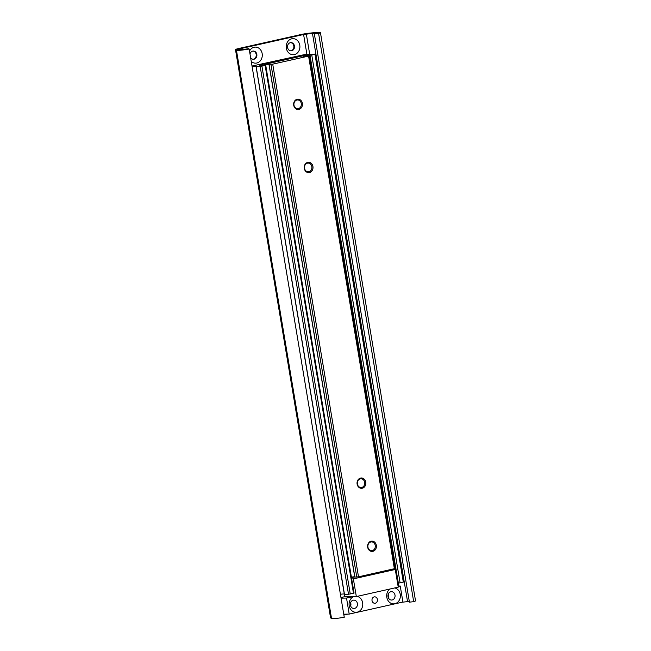 <?xml version="1.0" encoding="UTF-8"?>
<svg xmlns="http://www.w3.org/2000/svg" width="651" height="651" viewBox="0 0 651 651"><rect width="100%" height="100%" fill="white"/><g stroke="black" fill="none" stroke-linecap="round" stroke-linejoin="round"><path stroke-width="0.98" d="M291.738 38.8A8.032 6.844 89 0 0 286.342 48.198A8.032 6.844 89 0 0 294.382 54.586A8.032 6.844 89 0 0 299.777 45.188A8.032 6.844 89 0 0 291.738 38.8M290.33 42.689A4.118 3.507 89 0 0 287.522 47.149A4.118 3.507 89 0 0 291.078 50.843A4.118 3.507 89 0 0 291.681 50.77A4.118 3.507 89 0 0 294.488 46.311A4.118 3.507 89 0 0 290.932 42.616A4.118 3.507 89 0 0 290.33 42.689M290.753 50.827A4.118 3.507 89 0 0 291.046 50.778A4.118 3.507 89 0 0 293.861 46.506A4.118 3.507 89 0 0 290.615 42.64M251.245 61.446A8.032 6.844 89 0 0 256.771 63.017A8.032 6.844 89 0 0 262.166 53.618A8.032 6.844 89 0 0 254.126 47.238A8.032 6.844 89 0 0 249.512 51.087M250.611 57.646A4.118 3.507 89 0 0 253.467 59.274A4.118 3.507 89 0 0 254.069 59.2A4.118 3.507 89 0 0 256.876 54.749A4.118 3.507 89 0 0 253.32 51.047A4.118 3.507 89 0 0 252.718 51.12A4.118 3.507 89 0 0 250.008 54.066M253.149 59.265A4.118 3.507 89 0 0 253.434 59.217A4.118 3.507 89 0 0 256.25 54.944A4.118 3.507 89 0 0 253.003 51.071M314.343 33.909L318.599 33.461L413.686 601.687L409.43 602.142L314.343 33.909A6.429 0.586 -9.5 0 0 315.361 33.413A6.429 0.586 -9.5 0 0 312.464 33.404L303.594 34.503L241.741 48.377L240.553 48.776L241.472 49.33A6.429 0.586 -9.5 0 0 248.544 48.67L249.17 49.028L344.257 617.262A11.572 1.05 -9.5 0 1 331.53 618.45L236.443 50.217A11.572 1.05 -9.5 0 0 249.17 49.028M318.599 33.461A11.572 1.05 -9.5 0 0 320.43 32.558A11.572 1.05 -9.5 0 0 315.222 32.55L309.079 33.201A7.714 0.7 -9.5 0 0 300.9 34.552L239.047 48.426A7.714 0.7 -9.5 0 0 235.483 49.622A7.714 0.7 -9.5 0 0 235.54 49.696L236.443 50.217L241.472 49.33M409.324 601.5A6.429 0.586 -9.5 0 0 407.55 601.63L402.277 602.191M413.686 601.687A11.572 1.05 -9.5 0 0 415.517 600.792L320.43 32.558M347.927 614.121L343.883 615.024M235.483 49.622L330.57 617.856A7.714 0.7 -9.5 0 0 330.627 617.921L331.53 618.45M350.629 605.943A4.118 3.507 89 0 0 350.58 602.785M388.24 597.504A4.118 3.507 89 0 0 388.183 594.347M353.208 600.198A4.175 3.556 -91 0 1 353.827 600.124A4.175 3.556 -91 0 1 357.391 603.518A4.175 3.556 -91 0 1 354.583 608.408A4.175 3.556 -91 0 1 353.973 608.482A4.175 3.556 -91 0 1 350.409 605.088A4.175 3.556 -91 0 1 353.208 600.198M350.661 606.024A4.175 3.556 89 0 0 350.604 602.704M374.195 596.894A3.214 2.734 -91 0 1 374.667 596.837A3.214 2.734 -91 0 1 377.45 599.726A3.214 2.734 -91 0 1 375.253 603.208A3.214 2.734 -91 0 1 374.781 603.265A3.214 2.734 -91 0 1 371.998 600.377A3.214 2.734 -91 0 1 374.195 596.894M390.82 591.767A4.175 3.556 -91 0 1 391.438 591.694A4.175 3.556 -91 0 1 395.002 595.087A4.175 3.556 -91 0 1 392.195 599.97A4.175 3.556 -91 0 1 391.585 600.043A4.175 3.556 -91 0 1 388.02 596.65A4.175 3.556 -91 0 1 390.82 591.767M388.273 597.585A4.175 3.556 89 0 0 388.216 594.265M357.147 596.373A8.032 6.844 -91 0 1 362.631 602.761A8.032 6.844 -91 0 1 357.236 612.16A8.032 6.844 -91 0 1 349.205 605.772A8.032 6.844 -91 0 1 353.843 596.601M394.75 587.934A8.032 6.844 -91 0 1 400.243 594.33A8.032 6.844 -91 0 1 394.848 603.729A8.032 6.844 -91 0 1 386.816 597.341A8.032 6.844 -91 0 1 389.843 589.041M398.119 586.486L400.243 586.006L398.046 586.046M344.859 596.658L340.961 597.537M341.059 598.155L346.519 598.057L352.956 596.617M400.243 586.006L402.928 602.045L349.205 614.096L343.744 614.186M346.519 598.057L349.205 614.096M252.083 66.443A6.429 0.586 170.5 0 1 256.25 66.296A6.429 0.586 170.5 0 1 256.055 66.483L260.172 66.443L265.144 65.474L259.22 65.124L301.527 55.636L311.756 55.018L315.58 54.09L310.926 54.171A6.429 0.586 170.5 0 1 305.84 54.448A6.429 0.586 170.5 0 1 306.043 54.261L252.018 66.044M309.77 55.27L398.038 583.076L400.088 582.84L403.905 581.913L315.58 54.09M397.492 582.735L397.981 582.726M256.055 66.516L344.355 594.322L348.505 594.265L354.071 593.094L265.738 65.271M340.408 594.265A6.429 0.586 170.5 0 1 344.306 593.997M390.893 569.552L395.279 569.479L398.233 587.153L356.325 596.56L344.875 596.755L256.128 66.516M351.695 578.91L353.363 578.877L356.325 596.56M395.279 569.479L353.363 578.877M354.754 576.924L351.483 577.657M360.589 478.062A5.175 4.411 89 0 0 357.114 484.108A5.175 4.411 89 0 0 362.29 488.226A5.175 4.411 89 0 0 365.764 482.171A5.175 4.411 89 0 0 360.589 478.062M360.296 478.851A4.37 3.727 89 0 0 357.318 483.595A4.37 3.727 89 0 0 361.093 487.518A4.37 3.727 89 0 0 361.736 487.444A4.37 3.727 89 0 0 364.723 482.7A4.37 3.727 89 0 0 360.947 478.778A4.37 3.727 89 0 0 360.296 478.851M371.151 541.193A5.175 4.411 89 0 0 367.677 547.247A5.175 4.411 89 0 0 372.852 551.356A5.175 4.411 89 0 0 376.327 545.31A5.175 4.411 89 0 0 371.151 541.193M370.867 541.99A4.37 3.727 89 0 0 367.88 546.726A4.37 3.727 89 0 0 371.656 550.656A4.37 3.727 89 0 0 372.299 550.575A4.37 3.727 89 0 0 375.285 545.839A4.37 3.727 89 0 0 371.509 541.917A4.37 3.727 89 0 0 370.867 541.99M297.198 99.237A5.175 4.411 89 0 0 293.723 105.291A5.175 4.411 89 0 0 298.899 109.401A5.175 4.411 89 0 0 302.373 103.354A5.175 4.411 89 0 0 297.198 99.237M296.905 100.034A4.37 3.727 89 0 0 293.926 104.77A4.37 3.727 89 0 0 297.702 108.701A4.37 3.727 89 0 0 298.345 108.619A4.37 3.727 89 0 0 301.332 103.883A4.37 3.727 89 0 0 297.548 99.961A4.37 3.727 89 0 0 296.905 100.034M307.76 162.376A5.175 4.411 89 0 0 304.286 168.43A5.175 4.411 89 0 0 309.461 172.539A5.175 4.411 89 0 0 312.936 166.485A5.175 4.411 89 0 0 307.76 162.376M307.475 163.173A4.37 3.727 89 0 0 304.489 167.909A4.37 3.727 89 0 0 308.265 171.831A4.37 3.727 89 0 0 308.908 171.758A4.37 3.727 89 0 0 311.894 167.022A4.37 3.727 89 0 0 308.118 163.092A4.37 3.727 89 0 0 307.475 163.173M302.251 55.986L264.046 64.49L272.72 64.148L308.582 56.1L302.251 55.986M269.05 64.433L354.779 577.087L358.506 576.819L394.97 568.575L309.176 55.905M351.385 577.071L354.722 576.737M240.569 48.801L235.54 49.696L330.627 617.921M309.713 54.342L306.32 34.055L309.079 33.201M407.55 601.63L312.464 33.404L315.222 32.55M241.912 49.411L241.741 48.377M398.689 586.038L398.2 583.093M306.955 54.586L303.594 34.503M403.311 582.116L314.978 54.293M400.088 582.84L311.756 55.018M398.339 583.093L310.006 55.27M398.135 583.093L309.811 55.27M306.133 56.035L306.003 55.286M305.628 56.108L305.498 55.343M303.439 56.336L303.276 55.384M301.6 56.051L301.527 55.636M353.477 593.289L265.144 65.474M350.254 594.013L261.922 66.19M348.505 594.265L260.172 66.443M394.376 568.771L308.582 56.1M358.506 576.819L272.72 64.148M356.764 577.071L270.971 64.4M354.876 577.103L269.091 64.433M265.413 65.246L265.282 64.449M264.908 65.287L264.778 64.506M264.379 65.377L264.241 64.514M398.038 583.076L309.713 55.262M344.355 594.322L256.03 66.5M354.779 577.087L268.993 64.416M264.2 65.401L264.046 64.49"/></g></svg>
